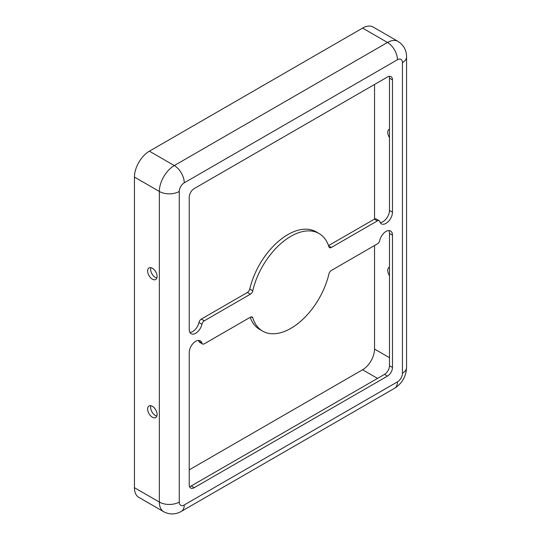 <?xml version="1.0" encoding="UTF-8"?>
<svg xmlns="http://www.w3.org/2000/svg" width="541" height="541" viewBox="0 0 541 541"><rect width="100%" height="100%" fill="white"/><g stroke="black" fill="none" stroke-linecap="round" stroke-linejoin="round"><path stroke-width="0.81" d="M389.486 275.646A6.695 3.861 60 0 1 389.128 267.342A6.695 3.861 60 0 1 389.486 267.173M152.373 406.291A6.695 3.861 -120 0 0 149.025 405.96A6.695 3.861 -120 0 0 147.997 411.322A6.695 3.861 -120 0 0 152.373 417.219A6.695 3.861 -120 0 0 155.713 417.551A6.695 3.861 -120 0 0 156.741 412.188A6.695 3.861 -120 0 0 152.373 406.291M150.871 405.709A6.695 3.861 -120 0 0 155.362 415.495A6.695 3.861 -120 0 0 156.856 416.083M389.486 137.597A6.695 3.861 60 0 1 389.128 129.292A6.695 3.861 60 0 1 389.486 129.123M152.373 268.241A6.695 3.861 -120 0 0 149.025 267.91A6.695 3.861 -120 0 0 147.997 273.273A6.695 3.861 -120 0 0 152.373 279.17A6.695 3.861 -120 0 0 155.713 279.501A6.695 3.861 -120 0 0 156.741 274.138A6.695 3.861 -120 0 0 152.373 268.241M150.871 267.66A6.695 3.861 -120 0 0 155.362 277.445A6.695 3.861 -120 0 0 156.856 278.033M189.884 332.397A9.156 5.288 120 0 0 198.939 322.524A3.523 2.036 -60 0 1 201.333 319.068L247.393 292.471A3.523 2.036 120 0 0 249.773 289.07A56.359 32.541 -60 0 1 287.866 234.598A56.359 32.541 -60 0 1 316.045 231.805L319.034 233.529A56.359 32.541 -60 0 1 328.942 246.811A3.523 2.036 120 0 0 329.564 247.643A3.523 2.036 120 0 0 331.322 247.467L377.381 220.877A3.523 2.036 -60 0 1 379.146 220.701A3.523 2.036 -60 0 1 379.775 221.573A9.156 5.288 120 0 0 381.419 223.832A9.156 5.288 120 0 0 388.479 221.377A9.156 5.288 120 0 0 392.475 212.16L392.475 79.865A7.047 4.064 120 0 0 391.015 76.639A7.047 4.064 120 0 0 387.491 76.991L194.212 188.579A7.047 4.064 120 0 0 189.235 197.208L189.235 329.503A9.156 5.288 120 0 0 191.129 333.696A9.156 5.288 120 0 0 201.928 324.248A3.523 2.036 -60 0 1 204.322 320.793L250.382 294.196A3.523 2.036 120 0 0 252.762 290.794A56.359 32.541 -60 0 1 290.855 236.322A56.359 32.541 -60 0 1 319.034 233.529M385.997 231.433A9.156 5.288 120 0 0 379.775 240.427A3.523 2.036 -60 0 1 377.381 243.883L331.322 270.48A3.523 2.036 120 0 0 328.942 273.881A56.359 32.541 -60 0 1 262.676 331.146A56.359 32.541 -60 0 1 252.762 317.865A3.523 2.036 120 0 0 252.147 317.033A3.523 2.036 120 0 0 250.382 317.209L204.322 343.799A3.523 2.036 -60 0 1 202.557 343.975A3.523 2.036 -60 0 1 201.928 343.102A9.156 5.288 120 0 0 200.285 340.844A9.156 5.288 120 0 0 195.707 341.297A9.156 5.288 120 0 0 189.235 352.509L189.235 484.81A7.047 4.064 120 0 0 190.689 488.036A7.047 4.064 120 0 0 194.212 487.684L387.491 376.096A7.047 4.064 120 0 0 392.475 367.467L392.475 235.173A9.156 5.288 120 0 0 390.575 230.98A9.156 5.288 120 0 0 385.997 231.433M328.543 245.621L374.392 219.152A3.523 2.036 -60 0 1 376.157 218.977L379.146 220.701M380.174 222.534A9.156 5.288 120 0 0 389.486 210.435L389.486 78.141A7.047 4.064 120 0 0 389.189 76.355M189.533 486.596A7.047 4.064 120 0 0 191.223 485.96L384.502 374.372A7.047 4.064 120 0 0 389.486 365.743L389.486 233.448A9.156 5.288 120 0 0 388.83 230.547M262.676 331.146L259.687 329.422A56.359 32.541 -60 0 1 250.179 317.324M202.557 343.975L199.575 342.25A3.523 2.036 -60 0 1 198.939 341.378A9.156 5.288 120 0 0 198.54 340.411M397.452 59.733A14.086 8.135 -120 0 0 387.491 42.475A21.133 12.2 120 0 1 398.061 41.427L373.155 27.05A21.133 12.2 120 0 0 362.585 28.098L149.384 151.189A21.133 12.2 120 0 0 134.439 177.076L134.439 487.684A21.133 12.2 120 0 0 138.814 497.362L163.72 511.739C169.664 514.789 175.534 514.667 181.33 511.394L394.538 388.296A14.086 8.135 60 0 0 397.452 381.851A7.047 4.064 120 0 0 402.436 373.222L402.436 62.607A7.047 4.064 120 0 0 397.452 59.733L184.251 182.824A7.047 4.064 120 0 0 179.267 191.453L179.267 502.068A7.047 4.064 120 0 0 184.251 504.942L397.452 381.851M189.235 469.852L362.585 369.767A16.906 9.758 120 0 0 374.541 349.06L374.541 245.526M374.541 219.071L374.541 84.464M191.223 485.96L194.212 487.684M198.939 341.378L201.928 343.102M251.119 316.911L252.762 317.865M389.486 233.448L392.475 235.173M389.486 365.743L392.475 367.467M384.502 374.372L387.491 376.096M389.486 78.141L392.475 79.865M389.486 210.435L392.475 212.16M374.392 219.152L377.381 220.877M328.651 245.925L331.322 247.467M249.773 289.07L252.762 290.794M247.393 292.471L250.382 294.196M201.333 319.068L204.322 320.793M198.939 322.524L201.928 324.248M389.486 357.689L374.541 349.06M377.53 378.396L362.585 369.767M184.251 182.824A14.086 8.135 -120 0 0 174.29 165.566A21.133 12.2 120 0 0 159.345 191.453L134.439 177.076M362.585 28.098L387.491 42.475L174.29 165.566L149.384 151.189M179.267 191.453A14.086 8.135 180 0 1 159.345 191.453L159.345 502.068A21.133 12.2 120 0 0 163.72 511.739M402.436 62.607A14.086 8.135 0 0 0 406.562 56.859C406.501 50.198 403.667 45.052 398.061 41.427M402.436 373.222A14.086 8.135 0 0 0 406.562 367.467L406.562 56.859M184.251 504.942A14.086 8.135 60 0 1 181.33 511.394M179.267 502.068A14.086 8.135 180 0 1 159.345 502.068L134.439 487.684M406.562 367.467C406.129 376.475 402.119 383.42 394.538 388.296"/></g></svg>
